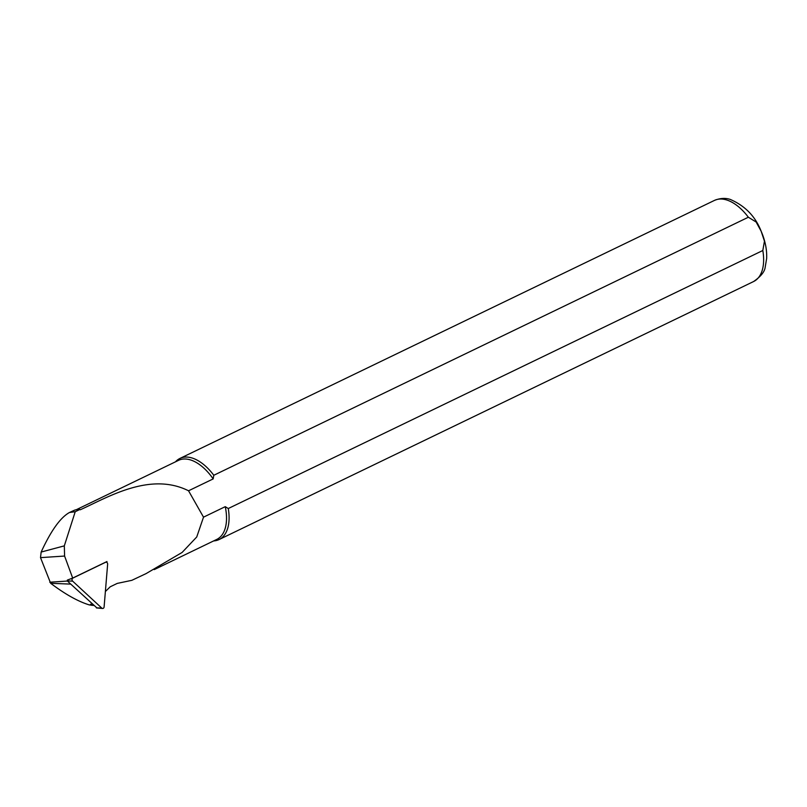 <?xml version="1.0" encoding="UTF-8"?>
<svg xmlns="http://www.w3.org/2000/svg" width="807" height="807" viewBox="0 0 807 807"><rect width="100%" height="100%" fill="white"/><g stroke="black" fill="none" stroke-linecap="round" stroke-linejoin="round"><path stroke-width="1.21" d="M72.902 578.064A1.806 1.483 82.3 0 0 72.64 581.131L101.753 608.064A1.806 1.483 82.3 0 0 104.103 606.935L107.634 564.244A1.806 1.483 82.3 0 0 105.535 562.308L72.902 578.064L67.324 580.092L67.263 580.919L96.85 607.873M90.687 604.171C92.946 605.179 92.462 605.421 89.214 604.887C78.037 601.447 65.185 594.255 50.67 583.3L40.511 557.637L64.59 556.053L72.68 578.084L67.324 580.092M105.374 591.521L110.216 586.8L117.257 583.4L131.844 580.324L146.097 573.595L182.1 552.452L196.737 536.978L203.515 517.156L225.254 506.665L228.27 508.531L762.817 250.503L764.451 241.162L761.132 231.185L756.119 222.006L748.351 217.234L213.805 475.273L213.179 478.904L188.545 490.787C149.779 471.419 107.119 497.697 80.216 509.792L79.863 509.469A44.355 24.271 -115.8 0 0 74.577 510.165L69.473 512.495L75.222 511.709L79.863 509.469M91.443 605.27L93.783 605.462M213.179 478.904A43.911 24.028 -115.8 0 0 178.579 460.333L76.251 509.731M154.238 569.601L216.76 539.419A43.911 24.028 -115.8 0 0 225.254 506.665M106.887 562.469L106.968 561.531L72.68 578.084M203.515 517.156L188.545 490.787M75.222 511.709L64.318 545.865L64.59 556.053M213.643 540.922A45.031 24.644 -115.8 0 0 219.07 539.56A45.031 24.644 -115.8 0 0 228.27 508.531M213.805 475.273A45.031 24.644 -115.8 0 0 179.911 458.447A45.031 24.644 -115.8 0 0 175.472 461.836M40.511 557.637L41.147 552.059C50.962 530.713 60.404 517.519 69.473 512.495M67.263 580.919L72.64 581.131M104.829 562.56L105.535 562.308M96.366 607.853L101.753 608.064M49.752 582.22L67.405 581.05M50.67 583.3L70.703 584.107M89.214 604.887L93.34 605.048M219.07 539.56L753.617 281.522A45.031 24.644 -115.8 0 0 762.817 250.503M748.351 217.234A45.031 24.644 -115.8 0 0 714.457 200.408L179.911 458.447M41.147 552.059L64.318 545.865M74.577 510.165L71.177 511.809M104.88 562.54L105.646 562.257M96.598 607.953L102.59 608.458M753.617 281.522C760.9 276.458 764.774 271.606 765.228 266.966L766.65 258.482C767.033 249.666 765.187 240.567 761.132 231.175C755.362 216.377 745.012 205.765 730.083 199.349C728.943 199.067 723.163 196.868 714.457 200.408"/></g></svg>
